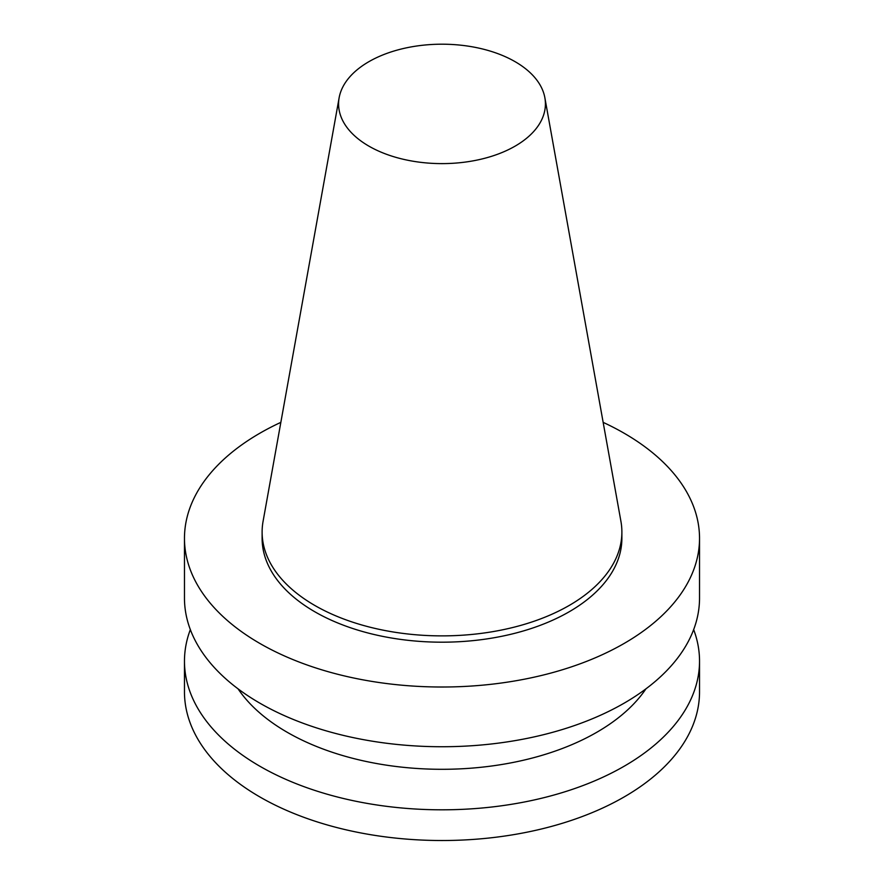 <?xml version="1.0" encoding="UTF-8"?>
<svg xmlns="http://www.w3.org/2000/svg" width="884" height="884" viewBox="0 0 884 884"><rect width="100%" height="100%" fill="white"/><g stroke="black" fill="none" stroke-linecap="round" stroke-linejoin="round"><path stroke-width="1.33" d="M515.129 146.125A103.417 59.714 0 0 0 544.864 97.748A103.417 59.714 0 0 0 442 44.2A103.417 59.714 0 0 0 339.136 97.748A103.417 59.714 0 0 0 397.546 157.816A103.417 59.714 0 0 0 515.129 146.125M190.336 629.596A257.531 148.689 0 0 0 184.469 661.133L184.469 691.829A257.531 148.689 0 0 0 343.445 829.203A257.531 148.689 0 0 0 624.104 796.97A257.531 148.689 0 0 0 699.531 691.829L699.531 661.133A257.531 148.689 0 0 0 693.664 629.596M184.469 661.133A257.531 148.689 0 0 0 343.445 798.495A257.531 148.689 0 0 0 624.104 766.262A257.531 148.689 0 0 0 699.531 661.133M238.061 688.846A218.9 126.379 0 0 0 596.788 732.284A218.9 126.379 0 0 0 645.939 688.846M280.847 422.364A257.531 148.689 0 0 0 184.469 538.334L184.469 598.048A257.531 148.689 0 0 0 343.445 735.422A257.531 148.689 0 0 0 624.104 703.189A257.531 148.689 0 0 0 699.531 598.048L699.531 538.334A257.531 148.689 0 0 0 603.153 422.364M184.469 538.334A257.531 148.689 0 0 0 343.445 675.696A257.531 148.689 0 0 0 624.104 643.464A257.531 148.689 0 0 0 699.531 538.334M339.136 97.748L263.078 521.317A179.883 103.859 0 0 0 262.117 532.024L262.117 538.334A179.883 103.859 0 0 0 373.159 634.281A179.883 103.859 0 0 0 569.197 611.772A179.883 103.859 0 0 0 621.883 538.334L621.883 532.024A179.883 103.859 0 0 0 620.922 521.317L544.864 97.748M262.117 532.024A179.883 103.859 0 0 0 373.159 627.971A179.883 103.859 0 0 0 569.197 605.463A179.883 103.859 0 0 0 621.883 532.024"/></g></svg>
